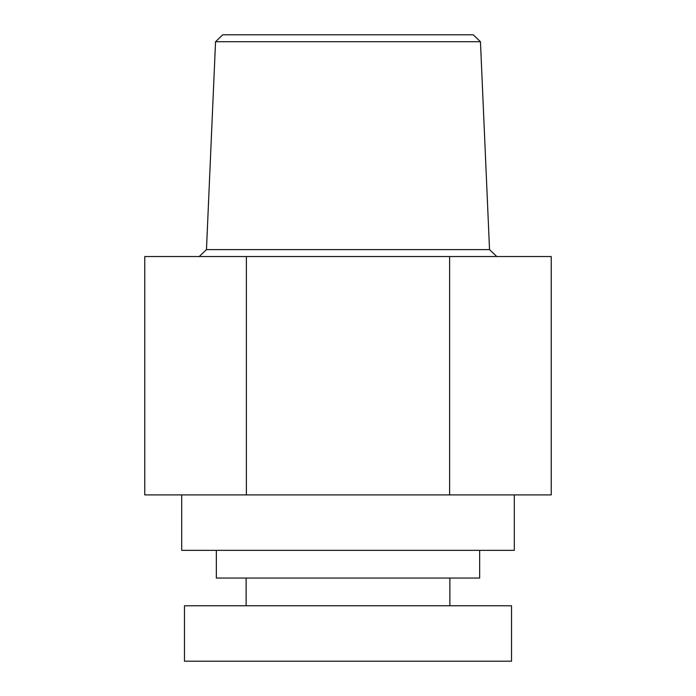 <?xml version="1.0" encoding="UTF-8"?>
<svg xmlns="http://www.w3.org/2000/svg" width="696" height="696" viewBox="0 0 696 696"><rect width="100%" height="100%" fill="white"/><g stroke="black" fill="none" stroke-linecap="round" stroke-linejoin="round"><path stroke-width="1.04" d="M449.616 256.537L449.616 494.899L551.232 494.899L551.232 256.537L144.768 256.537L144.768 494.899L246.384 494.899L246.384 256.537M449.616 494.899L246.384 494.899M480.457 41.725L215.542 41.725L222.772 34.8L473.228 34.8L480.457 41.725L489.532 249.612L206.468 249.612L199.239 256.537M489.532 249.612L496.761 256.537M181.7 494.899L181.7 550.336L514.3 550.336L514.3 494.899M216.343 550.336L216.343 578.045L479.657 578.045L479.657 550.336M184.475 661.2L511.525 661.2L511.525 605.764L184.475 605.764L184.475 661.2M215.542 41.725L206.468 249.612M449.86 605.764L449.86 578.045M246.14 605.764L246.14 578.045"/></g></svg>

